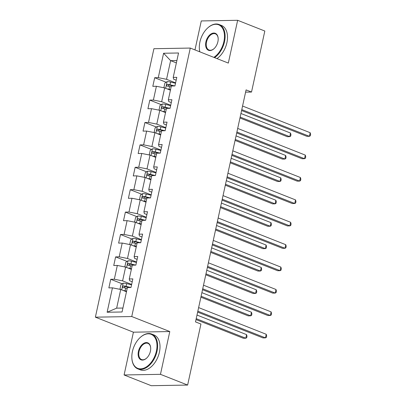 <?xml version="1.0" encoding="UTF-8"?>
<svg xmlns="http://www.w3.org/2000/svg" width="406" height="406" viewBox="0 0 406 406"><rect width="100%" height="100%" fill="white"/><g stroke="black" fill="none" stroke-linecap="round" stroke-linejoin="round"><path stroke-width="0.61" d="M124.089 374.971L160.461 374.332L169.789 331.55L133.417 332.189L124.089 374.971L151.265 385.7L187.633 385.061L200.934 324.044L195.504 321.902L246.087 89.899L251.522 92.045L264.824 31.029L237.652 20.3L201.285 20.939L194.966 49.913M133.417 332.189L95.38 317.172L153.915 48.705L190.282 48.065L131.747 316.533L95.38 317.172M163.593 53.252L158.274 77.658L154.686 77.724L152.808 86.336L156.396 86.275L153.392 100.054L149.804 100.12L147.926 108.732L151.514 108.671L148.505 122.45L144.917 122.516L143.039 131.128L146.627 131.067L143.622 144.851L140.034 144.912L138.157 153.524L141.745 153.463L138.74 167.247L135.152 167.308L133.275 175.92L136.863 175.859L133.858 189.643L130.27 189.703L128.392 198.316L131.98 198.255L128.976 212.039L125.388 212.099L123.51 220.712L127.098 220.651L124.089 234.435L120.501 234.495L118.623 243.113L122.211 243.047L119.207 256.831L115.619 256.891L113.741 265.509L117.329 265.443L114.325 279.226L110.736 279.287L108.859 287.905L112.447 287.839L107.123 312.244L122.064 311.986L127.388 287.575L130.976 287.514L132.853 278.902L129.265 278.963L132.27 265.179L135.858 265.118L137.735 256.506L134.147 256.567L137.152 242.783L140.74 242.722L142.618 234.11L139.03 234.171L142.039 220.387L145.627 220.326L147.505 211.714L143.917 211.775L146.921 197.991L150.509 197.93L152.387 189.313L148.799 189.379L151.803 175.595L155.391 175.534L157.269 166.917L153.681 166.983L156.686 153.199L160.274 153.138L162.151 144.521L158.563 144.587L161.568 130.803L165.156 130.742L167.033 122.125L163.445 122.191L166.455 108.407L170.043 108.346L171.921 99.729L168.333 99.795L171.337 86.011L174.925 85.95L176.803 77.333L173.215 77.399L178.533 52.988L163.593 53.252L170.621 60.641L166.551 79.307L175.595 82.875M129.265 278.963L129.681 280.749L132.229 281.754M131.645 284.444L122.602 280.871L125.611 267.092L131.361 269.361M114.325 279.226L122.602 280.871M117.329 265.443L125.611 267.092M134.147 256.567L134.564 258.353L137.116 259.358M136.528 262.048L127.489 258.475L130.493 244.696L136.243 246.965M119.207 256.831L127.489 258.475M122.211 243.047L130.493 244.696M139.03 234.171L139.446 235.957L141.998 236.962M141.41 239.652L132.371 236.079L135.376 222.3L141.126 224.569M124.089 234.435L132.371 236.079M127.098 220.651L135.376 222.3M143.917 211.775L144.333 213.561L146.881 214.566M146.292 217.256L137.253 213.683L140.258 199.904L146.008 202.173M128.976 212.039L137.253 213.683M131.98 198.255L140.258 199.904M148.799 189.379L149.215 191.165L151.763 192.17M151.179 194.86L142.136 191.287L145.14 177.503L150.89 179.777M133.858 189.643L142.136 191.287M136.863 175.859L145.14 177.503M153.681 166.983L154.097 168.769L156.645 169.774M156.061 172.459L147.018 168.891L150.027 155.107L155.777 157.381M138.74 167.247L147.018 168.891M141.745 153.463L150.027 155.107M158.563 144.587L158.979 146.373L161.532 147.378M160.943 150.063L151.905 146.495L154.909 132.711L160.659 134.985M143.622 144.851L151.905 146.495M146.627 131.067L154.909 132.711M163.445 122.191L163.862 123.977L166.414 124.982M165.826 127.667L156.787 124.099L159.791 110.315L165.541 112.589M148.505 122.45L156.787 124.099M151.514 108.671L159.791 110.315M168.333 99.795L168.749 101.576L171.296 102.586M170.713 105.271L161.669 101.703L164.674 87.919L170.424 90.193M153.392 100.054L161.669 101.703M156.396 86.275L164.674 87.919M173.215 77.399L173.631 79.18L176.179 80.19M176.371 62.915L170.621 60.641L176.889 60.535M158.274 77.658L166.551 79.307M160.461 374.332L187.633 385.061M169.789 331.55L131.747 316.533M190.282 48.065L228.324 63.082L237.652 20.3M245.594 92.147L251.522 92.045M126.474 291.757L120.724 289.488L116.654 308.149L122.927 308.042M107.123 312.244L116.654 308.149M112.447 287.839L120.724 289.488M154.686 77.724L166.15 82.251M149.804 100.12L161.268 104.646M144.917 122.516L156.386 127.042M140.034 144.912L151.504 149.438M135.152 167.308L146.617 171.834M130.27 189.703L141.735 194.23M125.388 212.099L136.852 216.626M120.501 234.495L131.97 239.022M115.619 256.891L127.083 261.418M110.736 279.287L122.201 283.814M241.585 110.549L306.941 136.35L309.397 136.309L241.788 109.615M310.179 132.716L310.62 134.366L310.311 135.802L309.397 136.309L310.179 132.716L242.57 106.027M167.094 88.873A3.969 0.782 12.3 0 1 169.038 89.244L170.55 89.609M169.003 89.63L170.469 89.985M164.592 87.904L163.958 87.366L164.897 83.057L167.176 81.591A3.969 0.782 12.3 0 1 170.606 82.063L175.514 83.25M239.956 118.014L287.281 136.695L289.742 136.655L290.523 133.061L240.941 113.492M174.808 85.95L170.007 84.793A3.969 0.782 -167.7 0 0 167.45 84.357C166.389 84.874 166.267 85.448 167.074 86.077A3.969 0.782 12.3 0 1 169.632 86.514L171.144 86.879M167.972 86.189L169.018 84.976A2.025 0.396 12.3 0 1 169.718 85.118L173.281 85.976M240.159 117.08L289.742 136.655L290.65 136.147L290.965 134.711L290.523 133.061M213.85 57.368A18.28 11.444 -68.5 0 0 223.889 41.59A18.28 11.444 -68.5 0 0 220.524 25.913A18.28 11.444 -68.5 0 0 207.354 28.288A18.28 11.444 -68.5 0 0 199.904 42.011A18.28 11.444 -68.5 0 0 199.351 48.563A18.28 11.444 -68.5 0 0 199.838 51.836M207.461 28.187A18.732 11.728 111.5 0 1 207.567 28.085A18.732 11.728 111.5 0 1 219.103 24.507A18.732 11.728 111.5 0 1 224.513 41.711A18.732 11.728 111.5 0 1 214.566 57.652M217.895 41.696A9.14 5.725 111.5 0 1 214.17 48.558A9.14 5.725 111.5 0 1 207.588 49.745A9.14 5.725 111.5 0 1 205.903 41.904A9.14 5.725 111.5 0 1 212.627 33.221A9.14 5.725 111.5 0 1 218.174 38.418A9.14 5.725 111.5 0 1 217.895 41.696M218.179 38.565A8.693 5.44 -68.5 0 0 215.413 33.845A8.693 5.44 -68.5 0 0 206.522 42.026A8.693 5.44 -68.5 0 0 209.034 50.014A8.693 5.44 -68.5 0 0 214.277 48.451M219.103 24.507L221.493 25.451A18.732 11.728 111.5 0 1 226.903 42.655A18.732 11.728 111.5 0 1 216.961 58.596M199.772 51.811A18.732 11.728 111.5 0 1 199.366 48.857A18.732 11.728 111.5 0 1 199.356 48.71M156.401 351.119A18.28 11.444 -68.5 0 0 153.032 335.437A18.28 11.444 -68.5 0 0 139.867 337.817A18.28 11.444 -68.5 0 0 132.417 351.54A18.28 11.444 -68.5 0 0 131.864 358.092A18.28 11.444 -68.5 0 0 142.953 368.481A18.28 11.444 -68.5 0 0 156.401 351.119M139.974 337.716A18.732 11.728 111.5 0 1 140.08 337.614A18.732 11.728 111.5 0 1 151.616 334.031A18.732 11.728 111.5 0 1 157.026 351.241A18.732 11.728 111.5 0 1 137.857 368.881A18.732 11.728 111.5 0 1 131.879 358.386A18.732 11.728 111.5 0 1 131.869 358.239M150.408 351.22A9.14 5.725 111.5 0 1 146.683 358.082A9.14 5.725 111.5 0 1 140.1 359.274A9.14 5.725 111.5 0 1 138.416 351.434A9.14 5.725 111.5 0 1 145.14 342.75A9.14 5.725 111.5 0 1 150.687 347.947A9.14 5.725 111.5 0 1 150.408 351.22M150.692 348.094A8.693 5.44 -68.5 0 0 147.926 343.374A8.693 5.44 -68.5 0 0 139.035 351.555A8.693 5.44 -68.5 0 0 141.547 359.538A8.693 5.44 -68.5 0 0 146.789 357.98M151.616 334.031L154.006 334.975A18.732 11.728 111.5 0 1 159.416 352.185A18.732 11.728 111.5 0 1 140.248 369.825L137.857 368.881M236.703 132.945L302.059 158.746L304.515 158.705L236.906 132.011M305.297 155.112L305.738 156.762L305.424 158.198L304.515 158.705L305.297 155.112L237.688 128.423M231.816 155.341L297.177 181.142L299.633 181.101L232.019 154.407M300.415 177.513L300.856 179.158L300.541 180.594L299.633 181.101L300.415 177.513L232.805 150.819M162.212 111.269A3.969 0.782 12.3 0 1 164.156 111.64L165.668 112.005M164.12 112.026L165.587 112.381M159.71 110.3L159.076 109.762L160.015 105.453L162.293 103.987A3.969 0.782 12.3 0 1 165.719 104.459L170.632 105.646M235.074 140.41L282.398 159.091L284.855 159.05L285.641 155.462L236.059 135.888M169.926 108.346L165.125 107.189A3.969 0.782 -167.7 0 0 162.567 106.753C161.507 107.27 161.385 107.844 162.192 108.473A3.969 0.782 12.3 0 1 164.75 108.909L166.262 109.275M163.09 108.585L164.131 107.372A2.025 0.396 12.3 0 1 164.831 107.514L168.399 108.372M235.277 139.476L284.855 159.05L285.768 158.543L286.078 157.107L285.641 155.462M157.325 133.67A3.969 0.782 12.3 0 1 159.274 134.036L160.786 134.401M159.238 134.422L160.705 134.777M154.828 132.696L154.189 132.158L155.128 127.849L157.411 126.383A3.969 0.782 12.3 0 1 160.837 126.855L165.744 128.042M230.192 162.806L277.516 181.487L279.973 181.446L280.754 177.858L231.176 158.284M165.044 130.742L160.243 129.585A3.969 0.782 -167.7 0 0 157.685 129.149C156.625 129.666 156.498 130.24 157.31 130.869A3.969 0.782 12.3 0 1 159.868 131.305L161.38 131.671M158.208 130.981L159.248 129.768A2.025 0.396 12.3 0 1 159.949 129.91L163.511 130.768M230.395 161.872L279.973 181.446L280.886 180.939L281.196 179.503L280.754 177.858M226.934 177.737L292.29 203.538L294.751 203.497L227.137 176.803M295.532 199.909L295.974 201.554L295.659 202.99L294.751 203.497L295.532 199.909L227.918 173.215M222.052 200.133L287.407 225.934L289.864 225.893L222.255 199.199M290.65 222.305L291.092 223.95L290.777 225.386L289.864 225.893L290.65 222.305L223.036 195.611M217.169 222.529L282.525 248.33L284.982 248.289L217.372 221.595M285.763 244.701L286.205 246.346L285.895 247.782L284.982 248.289L285.763 244.701L218.154 218.007M152.443 156.066A3.969 0.782 12.3 0 1 154.392 156.432L155.904 156.797M154.356 156.817L155.823 157.173M149.941 155.092L149.306 154.554L150.245 150.245L152.524 148.779A3.969 0.782 12.3 0 1 155.955 149.251L160.862 150.438M225.305 185.202L272.634 203.883L275.09 203.842L275.872 200.254L226.294 180.68M160.157 153.138L155.361 151.981A3.969 0.782 -167.7 0 0 152.803 151.545C151.742 152.062 151.616 152.636 152.428 153.27A3.969 0.782 12.3 0 1 154.985 153.701L156.498 154.067M153.326 153.377L154.366 152.164A2.025 0.396 12.3 0 1 155.067 152.306L158.629 153.163M225.513 184.268L275.09 203.842L275.999 203.335L276.313 201.899L275.872 200.254M147.561 178.462A3.969 0.782 12.3 0 1 149.504 178.828L151.017 179.193M149.469 179.213L150.936 179.569M145.059 177.488L144.424 176.95L145.363 172.641L147.642 171.175A3.969 0.782 12.3 0 1 151.073 171.652L155.98 172.834M220.422 207.598L267.752 226.279L270.208 226.238L270.99 222.65L221.412 203.076M155.275 175.534L150.479 174.377A3.969 0.782 -167.7 0 0 147.921 173.941C146.86 174.458 146.733 175.032 147.545 175.666A3.969 0.782 12.3 0 1 150.103 176.102L151.616 176.463M148.444 175.773L149.484 174.56A2.025 0.396 12.3 0 1 150.184 174.702L153.747 175.559M220.625 206.664L270.208 226.238L271.117 225.731L271.431 224.295L270.99 222.65M142.679 200.858A3.969 0.782 12.3 0 1 144.622 201.224L146.135 201.589M144.587 201.609L146.053 201.965M140.177 199.884L139.542 199.346L140.481 195.042L142.76 193.571A3.969 0.782 12.3 0 1 146.19 194.048L151.098 195.23M215.54 229.994L262.865 248.68L265.326 248.634L266.108 245.046L216.525 225.472M150.393 197.93L145.592 196.773A3.969 0.782 -167.7 0 0 143.034 196.337C141.973 196.854 141.851 197.428 142.658 198.062A3.969 0.782 12.3 0 1 145.216 198.498L146.728 198.859M143.557 198.169L144.602 196.956A2.025 0.396 12.3 0 1 145.302 197.098L148.865 197.961M215.743 229.06L265.326 248.634L266.234 248.127L266.549 246.691L266.108 245.046M212.287 244.925L277.643 270.731L280.099 270.685L212.49 243.996M280.881 267.097L281.322 268.742L281.008 270.178L280.099 270.685L280.881 267.097L213.272 240.403M137.796 223.254A3.969 0.782 12.3 0 1 139.74 223.62L141.252 223.985M139.705 224.005L141.171 224.361M135.294 222.28L134.66 221.742L135.599 217.438L137.878 215.967A3.969 0.782 12.3 0 1 141.303 216.444L146.211 217.626M210.658 252.39L257.983 271.076L260.439 271.03L261.225 267.442L211.643 247.868M145.51 220.326L140.709 219.169A3.969 0.782 -167.7 0 0 138.152 218.732C137.091 219.25 136.969 219.824 137.776 220.458A3.969 0.782 12.3 0 1 140.334 220.894L141.846 221.26M138.674 220.565L139.715 219.352A2.025 0.396 12.3 0 1 140.415 219.494L143.983 220.356M210.861 251.456L260.439 271.03L261.352 270.523L261.662 269.087L261.225 267.442M207.4 267.321L272.761 293.127L275.217 293.081L207.603 266.392M275.999 289.493L276.44 291.138L276.126 292.574L275.217 293.081L275.999 289.493L208.39 262.799M132.909 245.65A3.969 0.782 12.3 0 1 134.858 246.016L136.37 246.381M134.822 246.401L136.289 246.757M130.412 244.676L129.773 244.138L130.712 239.834L132.995 238.363A3.969 0.782 12.3 0 1 136.421 238.84L141.329 240.022M205.776 274.786L253.1 293.472L255.557 293.426L256.338 289.838L206.761 270.264M140.628 242.722L135.827 241.565A3.969 0.782 -167.7 0 0 133.269 241.128C132.209 241.646 132.082 242.22 132.894 242.854A3.969 0.782 12.3 0 1 135.452 243.29L136.964 243.656M133.792 242.961L134.833 241.748A2.025 0.396 12.3 0 1 135.533 241.89L139.096 242.752M205.979 273.852L255.557 293.426L256.47 292.919L256.78 291.488L256.338 289.838M202.518 289.717L267.874 315.523L270.335 315.477L202.721 288.788M271.117 311.889L271.558 313.539L271.244 314.97L270.335 315.477L271.117 311.889L203.502 285.195M128.027 268.046A3.969 0.782 12.3 0 1 129.976 268.412L131.488 268.777M129.94 268.802L131.402 269.153M125.525 267.077L124.891 266.534L125.83 262.23L128.108 260.759A3.969 0.782 12.3 0 1 131.539 261.236L136.446 262.418M200.889 297.182L248.218 315.868L250.675 315.822L251.456 312.234L201.878 292.66M135.741 265.118L130.945 263.961A3.969 0.782 -167.7 0 0 128.387 263.524C127.327 264.042 127.2 264.616 128.012 265.25A3.969 0.782 12.3 0 1 130.57 265.686L132.082 266.052M128.91 265.357L129.95 264.144A2.025 0.396 12.3 0 1 130.651 264.286L134.213 265.148M201.097 296.248L250.675 315.822L251.583 315.315L251.898 313.884L251.456 312.234M197.636 312.118L262.992 337.919L265.448 337.873L197.839 311.184M266.234 334.285L266.676 335.935L266.361 337.366L265.448 337.873L266.234 334.285L198.62 307.591M123.145 290.442A3.969 0.782 12.3 0 1 125.089 290.808L126.601 291.173M125.053 291.198L126.52 291.549M120.643 289.473L120.009 288.93L120.947 284.626L123.226 283.155A3.969 0.782 12.3 0 1 126.657 283.632L131.564 284.814M196.007 319.578L243.331 338.264L245.792 338.218L246.574 334.63L196.996 315.056M130.859 287.514L126.063 286.357A3.969 0.782 -167.7 0 0 123.505 285.92C122.445 286.438 122.318 287.012 123.13 287.646A3.969 0.782 12.3 0 1 125.682 288.082L127.2 288.448M124.028 287.758L125.068 286.54A2.025 0.396 12.3 0 1 125.769 286.682L129.331 287.544M196.21 318.644L245.792 338.218L246.701 337.716L247.015 336.28L246.574 334.63M167.12 81.626L165.658 88.31M169.632 86.514L169.038 89.244M170.606 82.063L170.007 84.793M169.018 84.976L167.45 84.357M162.233 104.022L160.776 110.706M164.75 108.909L164.156 111.64M165.719 104.459L165.125 107.189M164.131 107.372L162.567 106.753M157.35 126.418L155.894 133.102M159.868 131.305L159.274 134.036M160.837 126.855L160.243 129.585M159.248 129.768L157.685 129.149M152.468 148.814L151.012 155.498M154.985 153.701L154.392 156.432M155.955 149.251L155.361 151.981M154.366 152.164L152.803 151.545M147.586 171.21L146.13 177.894M150.103 176.102L149.504 178.828M151.073 171.652L150.479 174.377M149.484 174.56L147.921 173.941M142.704 193.606L141.242 200.29M145.216 198.498L144.622 201.224M146.19 194.048L145.592 196.773M144.602 196.956L143.034 196.337M137.817 216.002L136.36 222.686M140.334 220.894L139.74 223.62M141.303 216.444L140.709 219.169M139.715 219.352L138.152 218.732M132.935 238.398L131.478 245.082M135.452 243.29L134.858 246.016M136.421 238.84L135.827 241.565M134.833 241.748L133.269 241.128M128.052 260.794L126.596 267.478M130.57 265.686L129.976 268.412M131.539 261.236L130.945 263.961M129.95 264.144L128.387 263.524M123.17 283.19L121.714 289.874M125.682 288.082L125.089 290.808M126.657 283.632L126.063 286.357M125.068 286.54L123.505 285.92M199.351 48.563L199.366 48.857M131.864 358.092L131.879 358.386"/></g></svg>
